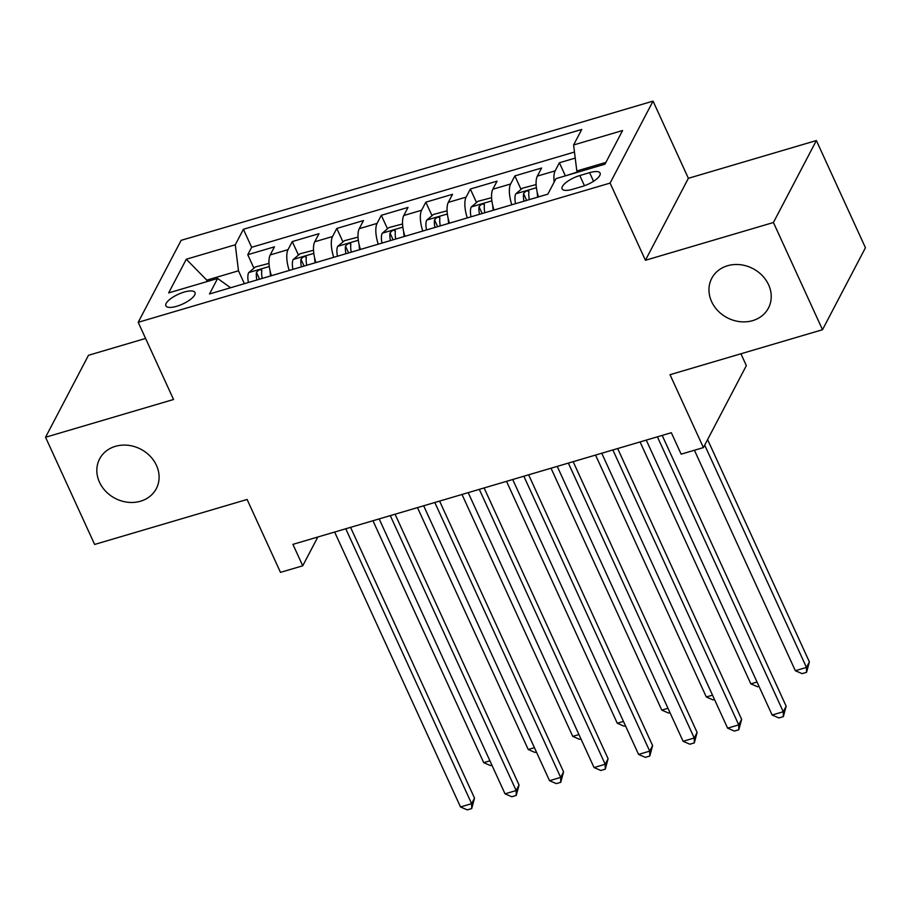 <?xml version="1.0" encoding="UTF-8"?>
<svg xmlns="http://www.w3.org/2000/svg" width="911" height="911" viewBox="0 0 911 911"><rect width="100%" height="100%" fill="white"/><g stroke="black" fill="none" stroke-linecap="round" stroke-linejoin="round"><path stroke-width="1.37" d="M156.453 465.373A32.01 27.729 27.6 0 1 156.316 488.638A32.01 27.729 27.6 0 1 127.802 502.257A32.01 27.729 27.6 0 1 99.47 482.181A32.01 27.729 27.6 0 1 99.606 458.928A32.01 27.729 27.6 0 1 128.132 445.297A32.01 27.729 27.6 0 1 156.453 465.373M768.588 284.779A32.01 27.729 27.6 0 1 768.451 308.043A32.01 27.729 27.6 0 1 739.926 321.674A32.01 27.729 27.6 0 1 711.605 301.587A32.01 27.729 27.6 0 1 711.742 278.333A32.01 27.729 27.6 0 1 740.256 264.702A32.01 27.729 27.6 0 1 768.588 284.779M176.723 306.267A16.011 5.329 -24.6 0 0 194.988 292.511A16.011 5.329 -24.6 0 0 184.147 292.078A16.011 5.329 -24.6 0 0 165.882 305.834A16.011 5.329 -24.6 0 0 176.723 306.267M145.589 338.436L88.492 355.279L45.55 437.257L94.63 544.448L247.109 499.467L280.486 572.37L302.737 565.799L317.825 537.012M653.039 101.121L181.141 240.333L138.199 322.312L610.097 183.088L653.039 101.121L688.374 178.305L645.432 260.273L773.428 222.512L816.37 140.545L688.374 178.305M816.37 140.545L865.45 247.746L822.508 329.714L670.029 374.694L703.406 447.597L746.348 365.618L740.928 353.775M773.428 222.512L822.508 329.714M575.228 158.093L559.388 162.773L565.378 175.869M538.515 196.901A20.008 7.459 -106.4 0 1 537.342 176.108L541.578 168.023L514.863 175.903L521.046 189.397M494.001 210.031A20.008 7.459 73.6 0 1 492.817 189.249L497.053 181.152L470.349 189.032L476.521 202.538M449.476 223.172A20.008 7.459 73.6 0 1 448.303 202.379L452.539 194.294L425.824 202.174L432.008 215.668M404.962 236.302A20.008 7.459 73.6 0 1 403.789 215.508L408.026 207.423L381.31 215.303L387.494 228.798M360.437 249.432A20.008 7.459 73.6 0 1 359.264 228.65L363.5 220.564L336.797 228.445L342.969 241.939M315.923 262.573A20.008 7.459 73.6 0 1 314.75 241.779L318.987 233.694L292.272 241.574L298.455 255.069M703.406 447.597L681.143 454.156L671.327 432.714L292.921 544.357L302.737 565.799M589.599 172.657L579.806 175.538A15.51 5.17 -24.6 0 0 562.098 188.862A15.51 5.17 -24.6 0 0 572.609 189.283L582.402 186.391A15.51 5.17 -24.6 0 0 600.098 173.067A15.51 5.17 -24.6 0 0 589.599 172.657L593.551 181.289M230.585 287.751L217.627 278.459L209.507 293.968L547.853 194.145L555.972 178.636L604.938 164.196L622.589 130.524L573.611 144.963L581.742 129.453L243.396 229.276L235.277 244.786L238.488 270.795L207.321 279.996L206.387 281.772M217.627 278.459L168.66 292.909L186.299 259.236L235.277 244.786M554.161 182.098A20.008 7.459 -106.4 0 1 555.152 170.858L559.388 162.773M574.488 152.035L251.641 247.291L247.758 254.704L253.93 268.21M271.41 275.703A20.008 7.459 73.6 0 1 270.225 254.909L274.462 246.824L247.758 254.704M289.208 270.453A20.008 7.459 -106.4 0 1 288.035 249.66L292.272 241.574M333.733 257.312A20.008 7.459 -106.4 0 1 332.549 236.53L336.797 228.445M378.247 244.182A20.008 7.459 -106.4 0 1 377.074 223.389L381.31 215.303M422.772 231.052A20.008 7.459 -106.4 0 1 421.588 210.259L425.824 202.174M467.286 217.911A20.008 7.459 -106.4 0 1 466.113 197.129L470.349 189.032M511.8 204.781A20.008 7.459 -106.4 0 1 510.627 183.988L514.863 175.903M605.872 162.409L576.822 170.983L573.611 144.963M577.437 172.304L576.822 170.983M645.432 260.273L610.097 183.088M45.55 437.257L173.546 399.496L138.199 322.312M207.924 281.317L186.299 259.236M244.376 283.674L238.488 270.795M251.641 247.291L243.396 229.276M657.4 436.825L783.255 711.73L772.129 715.021L646.275 440.115M662.195 435.412L786.159 706.196L783.255 711.73L783.346 716.627L778.894 717.948L772.129 715.021M786.159 706.196L783.346 716.627M577.289 171.997L566.391 175.572M694.41 450.25L795.337 670.712L806.474 667.421L809.378 661.887L707.596 439.592M809.378 661.887L806.554 672.318L806.474 667.421L704.693 445.126M806.554 672.318L802.101 673.639L795.337 670.712M612.875 449.966L738.741 724.871L727.616 728.151L601.75 453.245M617.669 448.554L741.645 719.326L738.741 724.871L738.821 729.768L734.368 731.077L727.616 728.151M741.645 719.326L738.821 729.768M568.362 463.095L694.228 738.001L683.091 741.281L557.236 466.375M573.156 461.683L697.12 732.467L694.228 738.001L694.307 742.898L689.855 744.219L683.091 741.281M697.12 732.467L694.307 742.898M523.848 476.237L649.702 751.131L638.577 754.422L512.711 479.516M528.631 474.813L652.606 745.597L649.702 751.131L649.794 756.039L645.341 757.348L638.577 754.422M652.606 745.597L649.794 756.039M479.323 489.366L605.189 764.272L594.052 767.552L468.197 492.646M484.117 487.954L608.092 758.726L605.189 764.272L605.268 769.169L600.816 770.478L594.052 767.552M608.092 758.726L605.268 769.169M536.112 184.58L522.515 188.156L515.74 193.906A13.255 4.942 73.6 0 0 515.535 203.677M537.217 192.232A13.255 4.942 73.6 0 0 537.797 197.118M529.337 199.611A13.255 4.942 -106.4 0 1 528.915 192.027C527.708 190.137 525.92 190.661 523.563 193.599A13.255 4.942 73.6 0 0 523.996 201.183M528.915 192.027L528.847 191.287M526.444 200.466A6.753 2.517 -106.4 0 1 526.387 199.771L523.563 193.599M640.069 441.937L750.823 683.842L757.018 682.02M759.011 686.347L757.588 686.769L750.823 683.842M491.587 197.71L477.99 201.297L471.215 207.036A13.255 4.942 73.6 0 0 471.021 216.818M492.703 205.374A13.255 4.942 73.6 0 0 493.284 210.247M484.823 212.741A13.255 4.942 -106.4 0 1 484.39 205.157C483.183 203.278 481.407 203.802 479.049 206.729A13.255 4.942 73.6 0 0 479.482 214.313M484.39 205.157L484.322 204.428M481.93 213.595A6.753 2.517 -106.4 0 1 481.873 212.901L479.049 206.729M595.555 455.079L706.31 696.972L712.504 695.15M714.486 699.489L713.062 699.91L706.31 696.972M447.073 210.84L433.477 214.427L426.701 220.177A13.255 4.942 73.6 0 0 426.507 229.948M448.178 218.503A13.255 4.942 73.6 0 0 448.759 223.377M440.309 225.871A13.255 4.942 -106.4 0 1 439.876 218.287C438.669 216.408 436.881 216.932 434.536 219.87A13.255 4.942 73.6 0 0 434.957 227.454M439.876 218.287L439.808 217.558M437.417 226.725A6.753 2.517 -106.4 0 1 437.36 226.042L434.536 219.87M551.03 468.208L661.785 710.113L667.979 708.28M669.972 712.618L668.549 713.04L661.785 710.113M402.56 223.981L388.951 227.556L382.187 233.307A13.255 4.942 73.6 0 0 381.982 243.078M403.664 231.645A13.255 4.942 73.6 0 0 404.245 236.518M395.784 239.012A13.255 4.942 -106.4 0 1 395.351 231.428C394.144 229.538 392.368 230.062 390.01 233A13.255 4.942 73.6 0 0 390.443 240.584M395.351 231.428L395.283 230.688M392.892 239.866A6.753 2.517 -106.4 0 1 392.835 239.172L390.01 233M506.516 481.338L617.271 723.243L623.466 721.421M625.447 725.748L624.035 726.169L617.271 723.243M434.809 502.496L560.664 777.402L549.538 780.693L423.672 505.787M439.592 501.084L563.567 771.868L560.664 777.402L560.755 782.298L556.302 783.619L549.538 780.693M563.567 771.868L560.755 782.298M358.034 237.111L344.438 240.698L337.662 246.437A13.255 4.942 73.6 0 0 337.469 256.219M359.139 244.774A13.255 4.942 73.6 0 0 359.731 249.648M351.27 252.142A13.255 4.942 -106.4 0 1 350.837 244.558C349.63 242.679 347.854 243.203 345.497 246.141A13.255 4.942 73.6 0 0 345.929 253.725M350.837 244.558L350.769 243.829M348.378 252.996A6.753 2.517 -106.4 0 1 348.321 252.301L345.497 246.141M462.002 494.479L572.746 736.384L578.952 734.551M580.933 738.889L579.51 739.311L572.746 736.384M390.284 515.637L516.15 790.543L505.024 793.823L379.158 518.917M395.078 514.225L519.054 784.997L516.15 790.543L516.23 795.44L511.777 796.749L505.024 793.823M519.054 784.997L516.23 795.44M313.521 250.252L299.913 253.827L293.148 259.578A13.255 4.942 73.6 0 0 292.943 269.349M314.625 257.904A13.255 4.942 73.6 0 0 315.206 262.778M306.745 265.283A13.255 4.942 -106.4 0 1 306.312 257.688C305.117 255.809 303.329 256.333 300.972 259.271A13.255 4.942 73.6 0 0 301.404 266.855M306.312 257.688L306.255 256.959M303.853 266.126A6.753 2.517 -106.4 0 1 303.796 265.443L300.972 259.271M417.477 507.609L528.232 749.514L534.427 747.68M536.408 752.019L534.996 752.44L528.232 749.514M345.77 528.767L471.625 803.673L460.499 806.952L334.644 532.047M350.564 527.355L474.529 798.138L471.625 803.673L471.716 808.569L467.263 809.879L460.499 806.952M474.529 798.138L471.716 808.569M268.996 263.381L255.399 266.969L248.623 272.708A13.255 4.942 73.6 0 0 248.43 282.478M270.111 271.045A13.255 4.942 73.6 0 0 270.692 275.919M262.231 278.413A13.255 4.942 -106.4 0 1 261.799 270.829C260.592 268.939 258.815 269.474 256.458 272.4A13.255 4.942 73.6 0 0 256.891 279.984M261.799 270.829L261.73 270.1M259.339 279.267A6.753 2.517 -106.4 0 1 259.282 278.572L256.458 272.4M372.963 520.75L483.718 762.644L489.913 760.822M491.894 765.16L490.471 765.57L483.718 762.644M537.342 176.108L555.152 170.858M270.225 254.909L288.035 249.66M314.75 241.779L332.549 236.53M359.264 228.65L377.074 223.389M403.789 215.508L421.588 210.259M448.303 202.379L466.113 197.129M492.817 189.249L510.627 183.988M584.463 185.719L579.806 175.538M536.397 187.712L515.911 193.758M491.883 200.853L471.386 206.888M447.358 213.983L426.872 220.029M402.844 227.112L382.347 233.159M358.319 240.253L337.833 246.3M313.805 253.383L293.308 259.43M269.292 266.513L248.794 272.56"/></g></svg>
